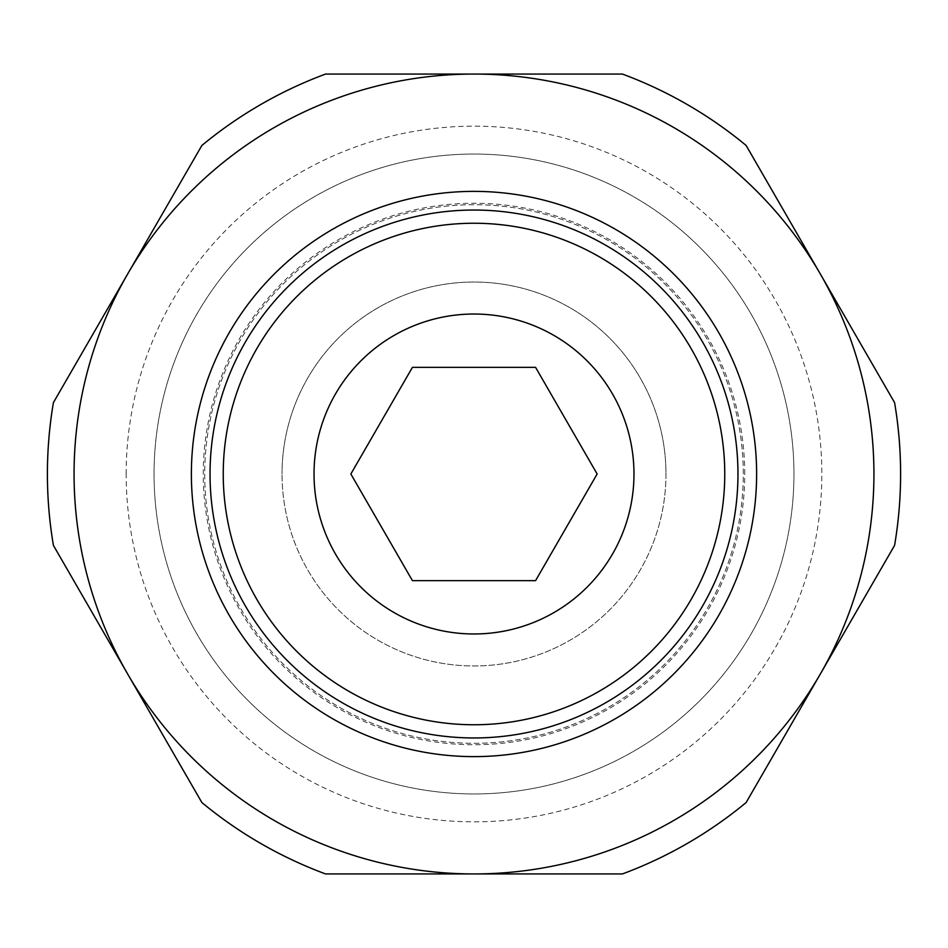 <?xml version="1.0" encoding="UTF-8"?>
<svg xmlns="http://www.w3.org/2000/svg" width="948" height="948" viewBox="0 0 948 948"><rect width="100%" height="100%" fill="white"/><g stroke="black" fill="none" stroke-linecap="round" stroke-linejoin="round"><path stroke-width="0.71" stroke-dasharray="4.74 3.56" d="M756.623 474A282.623 282.623 0 0 1 474 756.623A282.623 282.623 0 0 1 191.377 474A282.623 282.623 0 0 1 474 191.377A282.623 282.623 0 0 1 756.623 474M204.709 474A269.291 269.291 0 0 0 474 743.291A269.291 269.291 0 0 0 743.291 474A269.291 269.291 0 0 0 474 204.709A269.291 269.291 0 0 0 204.709 474A269.291 269.291 0 0 0 474 743.291A269.291 269.291 0 0 0 743.291 474A269.291 269.291 0 0 0 474 204.709A269.291 269.291 0 0 0 204.709 474A269.291 269.291 0 0 0 474 743.291A269.291 269.291 0 0 0 743.291 474A269.291 269.291 0 0 0 474 204.709A269.291 269.291 0 0 0 204.709 474M154.05 474A319.95 319.95 0 0 0 474 793.95A319.95 319.95 0 0 0 793.95 474A319.95 319.95 0 0 0 474 154.05A319.95 319.95 0 0 0 154.05 474A319.95 319.95 0 0 0 474 793.95A319.95 319.95 0 0 0 793.95 474A319.95 319.95 0 0 0 474 154.05A319.95 319.95 0 0 0 154.05 474M210.041 474A263.959 263.959 0 0 0 474 737.959A263.959 263.959 0 0 0 737.959 474A263.959 263.959 0 0 0 474 210.041A263.959 263.959 0 0 0 210.041 474M223.242 474A250.758 250.758 0 0 0 474 724.758A250.758 250.758 0 0 0 724.758 474A250.758 250.758 0 0 0 474 223.242A250.758 250.758 0 0 0 223.242 474M665.97 474A191.97 191.97 0 0 1 474 665.97A191.97 191.97 0 0 1 282.03 474A191.97 191.97 0 0 0 474 665.97A191.97 191.97 0 0 0 665.97 474A191.97 191.97 0 0 0 474 282.03A191.97 191.97 0 0 0 282.03 474A191.97 191.97 0 0 1 474 282.03A191.97 191.97 0 0 1 665.97 474M744.737 474A270.737 270.737 0 0 0 474 203.263A270.737 270.737 0 0 0 203.263 474A270.737 270.737 0 0 0 474 744.737A270.737 270.737 0 0 0 744.737 474M126.167 474A347.833 347.833 0 0 1 474 126.167A347.833 347.833 0 0 1 821.833 474A347.833 347.833 0 0 1 474 821.833A347.833 347.833 0 0 1 126.167 474M894.58 402.592A426.6 426.6 0 0 1 894.58 545.408L820.352 673.969A399.938 399.938 0 0 0 820.352 274.031L894.58 402.592M47.4 474A426.6 426.6 0 0 1 53.42 402.592L127.648 274.031A399.938 399.938 0 0 0 474 873.938A399.938 399.938 0 0 0 820.352 673.969L746.135 802.529A426.6 426.6 0 0 1 622.445 873.938L325.555 873.938A426.6 426.6 0 0 1 201.865 802.529L53.42 545.408A426.6 426.6 0 0 1 47.4 474M633.975 474A159.975 159.975 0 0 1 474 633.975A159.975 159.975 0 0 1 314.025 474A159.975 159.975 0 0 1 474 314.025A159.975 159.975 0 0 1 633.975 474M412.427 367.35L350.855 474L412.427 580.65L535.573 580.65L597.145 474L535.573 367.35L412.427 367.35M474 74.062A399.938 399.938 0 0 0 127.648 274.031L201.865 145.471A426.6 426.6 0 0 1 325.555 74.062L622.445 74.062A426.6 426.6 0 0 1 746.135 145.471L820.352 274.031A399.938 399.938 0 0 0 474 74.062"/><path stroke-width="1.42" d="M191.377 474A282.623 282.623 0 0 0 474 756.623A282.623 282.623 0 0 0 756.623 474A282.623 282.623 0 0 0 474 191.377A282.623 282.623 0 0 0 191.377 474M474 737.959A263.959 263.959 0 0 0 737.959 474A263.959 263.959 0 0 0 474 210.041A263.959 263.959 0 0 0 210.041 474A263.959 263.959 0 0 0 474 737.959A263.959 263.959 0 0 1 210.041 474A263.959 263.959 0 0 1 474 210.041M900.6 474A426.6 426.6 0 0 0 894.58 402.592L820.352 274.031A399.938 399.938 0 0 1 474 873.938A399.938 399.938 0 0 1 127.648 274.031L53.42 402.592A426.6 426.6 0 0 0 53.42 545.408L201.865 802.529A426.6 426.6 0 0 0 325.555 873.938L622.445 873.938A426.6 426.6 0 0 0 746.135 802.529L894.58 545.408A426.6 426.6 0 0 0 900.6 474M633.975 474A159.975 159.975 0 0 1 474 633.975A159.975 159.975 0 0 1 314.025 474A159.975 159.975 0 0 1 474 314.025A159.975 159.975 0 0 1 633.975 474M350.855 474L412.427 367.35L535.573 367.35L597.145 474L535.573 580.65L412.427 580.65L350.855 474M820.352 274.031L746.135 145.471A426.6 426.6 0 0 0 622.445 74.062L474 74.062A399.938 399.938 0 0 1 820.352 274.031M474 74.062L325.555 74.062A426.6 426.6 0 0 0 201.865 145.471L127.648 274.031A399.938 399.938 0 0 1 474 74.062M474 724.758A250.758 250.758 0 0 0 724.758 474A250.758 250.758 0 0 0 474 223.242A250.758 250.758 0 0 0 223.242 474A250.758 250.758 0 0 0 474 724.758"/></g></svg>
